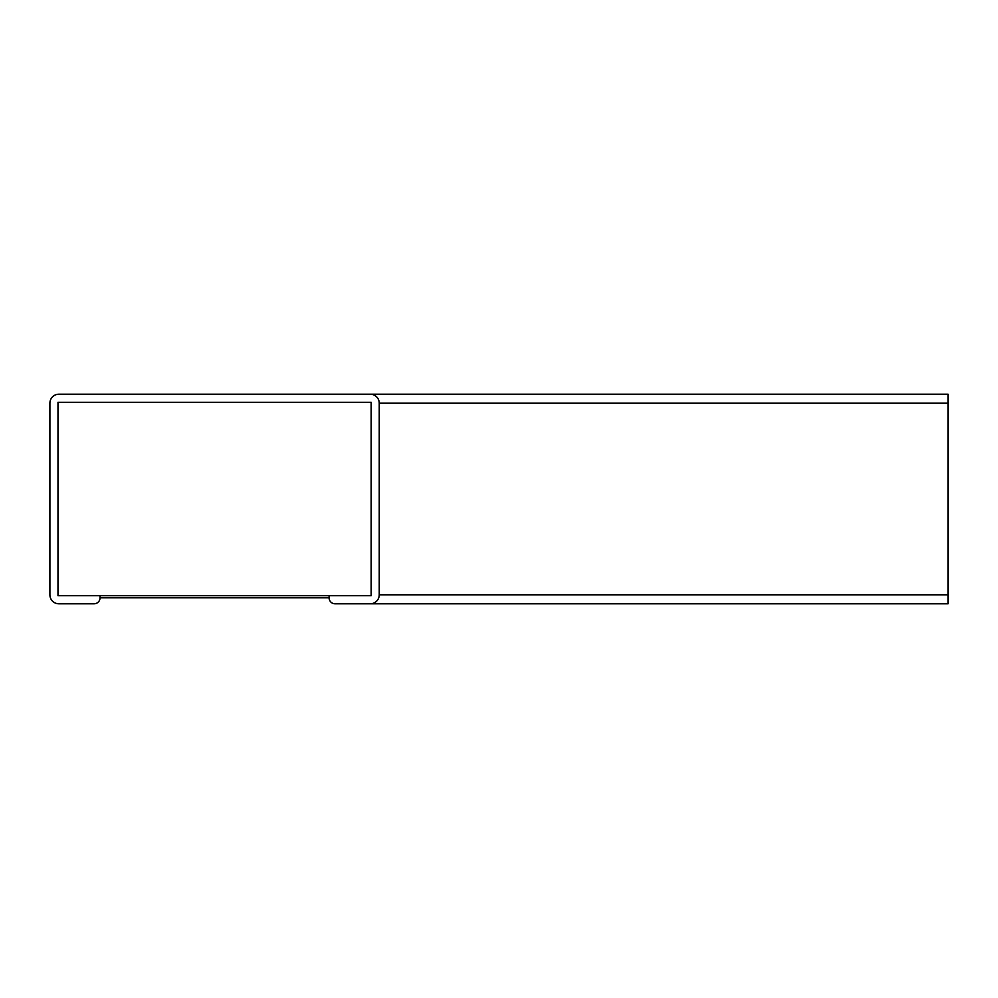 <?xml version="1.0" encoding="UTF-8"?>
<svg xmlns="http://www.w3.org/2000/svg" width="998" height="998" viewBox="0 0 998 998"><rect width="100%" height="100%" fill="white"/><g stroke="black" fill="none" stroke-linecap="round" stroke-linejoin="round"><path stroke-width="1.5" d="M58.882 603.79L94.062 603.79L58.882 603.79A8.982 8.982 0 0 1 49.9 594.808L49.9 403.192A8.982 8.982 0 0 1 58.882 394.21L370.258 394.21L58.882 394.21M948.1 394.21L370.258 394.21A8.982 8.982 0 0 1 379.24 403.192L379.24 594.808L379.24 403.192L948.1 403.192L948.1 394.21M371.156 402.294L371.156 595.706L371.156 402.294L57.984 402.294L371.156 402.294L57.984 402.294L57.984 595.706L329.091 595.706L329.091 597.802A5.988 5.988 0 0 0 335.079 603.79L370.258 603.79A8.982 8.982 0 0 0 379.24 594.808L948.1 594.808L948.1 403.192M329.091 597.802L100.05 597.802L100.05 595.706L100.05 597.802A5.988 5.988 0 0 1 94.062 603.79M335.079 603.79L948.1 603.79L948.1 594.808M371.156 595.706L329.091 595.706M49.9 594.808L49.9 403.192M57.984 402.294L57.984 595.706"/></g></svg>
